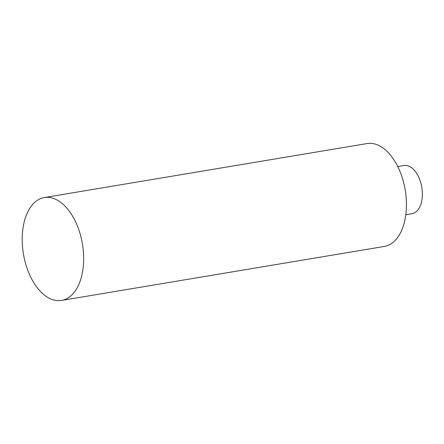 <?xml version="1.0" encoding="UTF-8"?>
<svg xmlns="http://www.w3.org/2000/svg" width="444" height="444" viewBox="0 0 444 444"><rect width="100%" height="100%" fill="white"/><g stroke="black" fill="none" stroke-linecap="round" stroke-linejoin="round"><path stroke-width="0.67" d="M405.816 214.713L412.015 213.675A24.414 14.003 -99.5 0 0 421.8 187.285A24.414 14.003 -99.5 0 0 403.957 165.518L397.757 166.556M61.544 300.444L384.315 246.442A52.159 29.915 -99.5 0 0 405.217 190.06A52.159 29.915 -99.5 0 0 367.105 143.556L44.328 197.558A52.159 29.915 -99.5 0 0 22.2 239.921A52.159 29.915 -99.5 0 0 61.544 300.444A52.159 29.915 -99.5 0 0 82.44 244.067A52.159 29.915 -99.5 0 0 44.328 197.558"/></g></svg>
